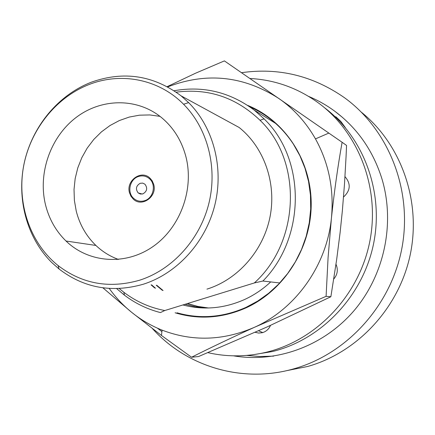 <?xml version="1.0" encoding="UTF-8"?>
<svg xmlns="http://www.w3.org/2000/svg" width="435" height="435" viewBox="0 0 435 435"><rect width="100%" height="100%" fill="white"/><g stroke="black" fill="none" stroke-linecap="round" stroke-linejoin="round"><path stroke-width="0.65" d="M140.184 183.293C136.046 185.821 135.367 189.029 138.156 192.917L140.402 194.043L142.93 193.863C147.09 191.329 147.769 188.116 144.953 184.217L142.707 183.108L140.184 183.293M144.697 200.682C153.577 198.083 156.453 184.309 149.319 178.6C146.084 175.947 142.457 175.251 138.428 176.518C129.652 179.171 126.781 192.71 133.779 198.485C136.987 201.193 140.625 201.927 144.697 200.682M174.071 90.73C203.281 85.624 229.995 92.09 254.225 110.115L264.056 118.853C305.881 158.813 305.93 237.57 262.898 281.032L279.743 282.962M123.888 292.32L124.426 295.164C135.231 303.374 147.231 309.182 160.423 312.575L164.778 310.541C149.694 307.621 136.063 301.547 123.888 292.32L119.244 288.557M124.426 295.164L116.694 288.639M308.714 96.445C318.001 100.316 326.745 105.286 334.945 111.349C357.45 128.254 373.11 150.755 381.93 178.834C395.29 223.237 384.42 274.969 354.079 310.612C323.64 346.2 276.437 363.176 233.508 355.83M334.945 111.349L342.78 117.651M91.557 82.123C123.736 70.747 153.582 75.32 181.085 95.841L188.621 102.611C213.444 127.444 224.063 167.839 214.798 205.173C205.467 242.485 177.018 273.539 143.235 284.245C111.985 293.125 83.928 288.046 59.062 268.999L51.683 262.446C26.731 237.651 16.383 198.577 24.365 162.364C32.478 126.166 58.448 94.792 91.557 82.123M181.085 95.841L239.13 127.477C264.067 147.356 276.687 183.032 270.01 216.902C263.3 250.761 237.88 279.558 206.935 289.134M152.457 328.67L156.187 332.585C190.454 367.76 244.095 383.094 293.761 368.847C347.108 353.943 391.402 305.25 402.016 247.553C412.641 189.845 388.596 129.646 344.455 97.701C312.901 75.723 278.585 67.387 241.512 72.699M286.621 370.663L307.605 366.493C357.429 352.557 399.004 308.072 410.238 254.687C421.439 201.285 401.277 144.507 361.523 112.322M89.588 84.33C121.534 71.949 158.965 79.268 183.57 104.248C207.571 128.325 217.81 167.442 208.833 203.591C199.79 239.718 172.282 269.803 139.591 280.216C109.343 288.856 82.171 283.968 58.072 265.54C30.309 243.301 16.954 204.238 23.441 167.122C30.02 130.005 55.952 97.174 89.588 84.33M45.463 204.613C37.834 173.146 50.449 137.069 75.967 117.581C101.426 98.049 137.357 97.592 161.722 117.744C173.342 127.498 181.313 140.146 185.647 155.692C194.608 188.589 180.547 227.516 152.902 246.623C125.318 265.867 88.588 262.936 66.011 241.023C55.87 231.088 49.019 218.952 45.463 204.613M159.998 116.362L149.787 114.938L139.456 115.183L129.233 117.075L119.348 120.549L110.011 125.53L101.42 131.892L93.753 139.488L87.174 148.15L81.813 157.693L77.778 167.91L75.168 178.578L74.026 189.486L74.38 200.383L76.234 211.051C79.659 224.596 86.217 236.064 95.896 245.443C102.497 251.707 110.033 256.378 118.51 259.456M153.707 184.396L152.212 180.851L149.803 177.975C141.103 169.579 125.802 180.781 129.489 192.727L130.94 196.234L133.289 199.1C141.853 207.674 157.486 196.506 153.707 184.396M273.637 356.135L260.103 356.521L246.694 355.422M176.186 92.166C208.142 88.022 236.096 97.402 260.048 120.294C302.504 160.754 300.242 241.697 254.339 282.951L262.898 281.032M164.778 310.541L254.339 282.951M117.091 259.575L116.428 258.667M208.327 307.996L197.615 306.463L187.219 303.63M162.364 290.352L156.252 285.246M155.529 288.264L151.625 284.887M206.016 308.024L195.375 306.8L185.016 304.31M154.632 287.937L151.075 284.849M270.7 281.929C262.865 289.221 254.209 295.06 244.736 299.443C224.291 308.546 203.683 310.383 182.912 304.957M177.04 312.803C200.116 319.301 223.111 317.485 246.02 307.366L257.776 301.036L268.765 293.195L278.791 283.963L287.693 273.484L295.311 261.93L301.509 249.478L306.191 236.346L309.269 222.753L310.699 208.914L310.454 195.076L308.546 181.46L305.022 168.296L299.938 155.79L293.402 144.148C282.195 127.205 267.672 114.775 249.826 106.869M156.785 285.284L163.087 290.536M187.452 303.554L197.849 306.425L208.566 307.991M175.098 312.781C198.784 319.899 222.454 318.251 246.112 307.828C284.245 290.428 311.183 247.988 311.215 204.189C311.291 160.374 284.8 120.381 247.607 105.368M167.714 86.902C206.44 71.971 243.486 75.831 278.851 98.489C293.875 108.924 306.082 122.393 315.473 138.89C328.795 163.011 334.118 189.355 331.443 217.935L328.082 257.558L326.092 296.333L330.872 296.735L336.663 259.554L340.099 232.654L342.35 210.85L344.52 183.646L346.075 156.399L346.554 145.437L342.106 142.267C337.854 166.159 334.297 191.384 331.443 217.935C326.875 265.334 295.61 309.1 254.214 327.403C223.003 340.79 192.292 341.698 162.081 330.127C150.988 325.706 140.809 319.747 131.549 312.243C123.078 305.343 115.65 297.42 109.272 288.47M167.219 86.636L195.532 73.221L224.395 60.895L342.106 142.267M330.872 296.735L266.834 327.066L198.529 356.553L191.552 357.233C210.361 347.793 231.251 337.854 254.214 327.403L326.092 296.333M191.552 357.233L161.467 335.467L131.549 312.243L102.916 287.834M255.138 332.302L258.629 333.058L262.185 332.731C266.046 331.649 268.825 329.208 270.505 325.402M333.765 279.036C337.549 274.567 338.289 269.635 335.994 264.241M252.773 354.764L272.424 351.545C321.041 339.73 362.382 296.768 373.371 244.72C384.371 192.661 363.899 137.4 324.423 107.646M207.876 352.649C227.239 357.07 246.857 356.901 266.742 352.138C316.332 340.078 358.511 296.045 369.532 242.801C380.571 189.557 359.326 133.219 318.833 103.242C297.991 88.066 275.012 79.812 249.891 78.479M157.383 328.148L161.907 331.606M258.559 330.779L262.745 332.574M343.541 197.011C350.572 190.497 351.05 183.706 344.977 176.626M142.229 194.048L138.156 192.917M150.945 179.117L149.319 178.6M254.225 110.115L275.611 123.399M183.57 104.248L188.621 102.611M260.048 120.294L264.056 118.853M58.072 265.54L59.062 268.999M95.896 245.443L66.011 241.023M345.33 127.607L340.817 121.408L335.771 116.71M162.081 330.127L161.461 335.477M315.473 138.89L328.844 133.083"/></g></svg>

